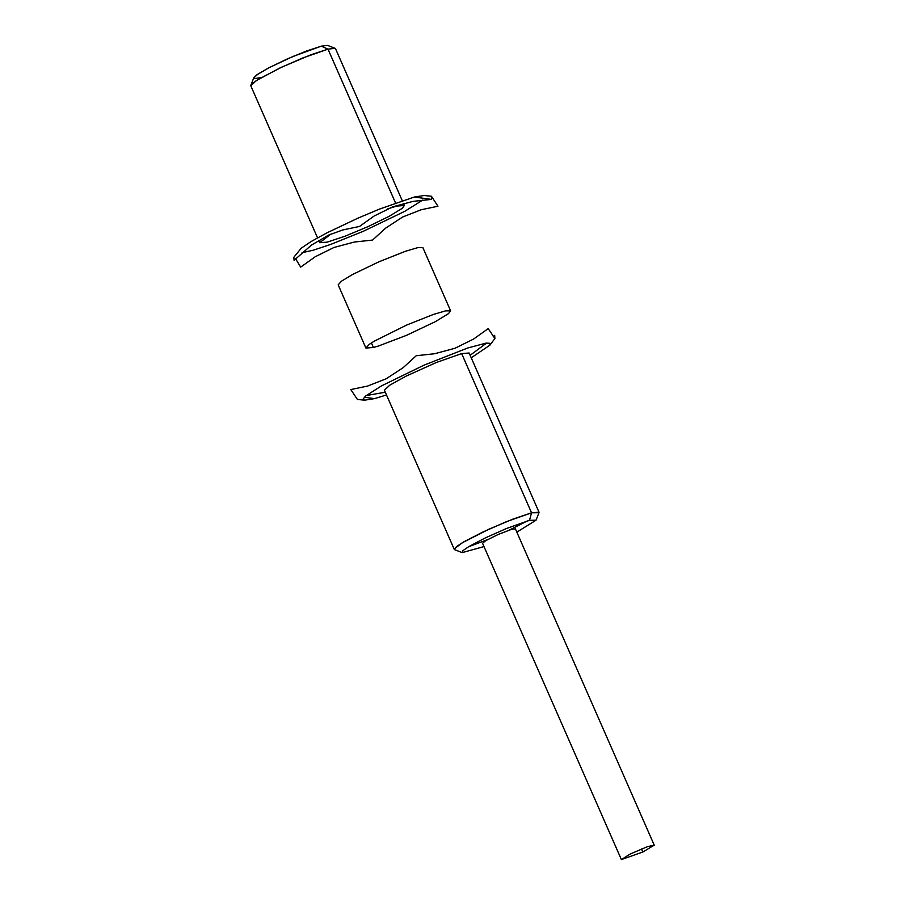 <?xml version="1.0" encoding="UTF-8"?>
<svg xmlns="http://www.w3.org/2000/svg" width="905" height="905" viewBox="0 0 905 905"><rect width="100%" height="100%" fill="white"/><g stroke="black" fill="none" stroke-linecap="round" stroke-linejoin="round"><path stroke-width="1.36" d="M431.425 196.249L424.128 195.514L414.32 197.03L431.47 199.394L414.32 197.03L379.421 209.112L357.758 218.229L326.999 232.823L311.139 241.522L301.252 248.174L293.865 257.246L294.08 260.335L311.377 245.165L328.492 235.142L342.701 229.972L359.5 226.454L374.093 216.046L392.804 206.804L413.178 201.351L431.47 199.394L431.425 196.249L437.952 206.227L421.164 209.745L402.578 217.042L385.654 228.128L372.577 240.074L354.308 242.042L333.945 247.484L315.257 256.726L300.675 267.122L295.63 258.762M302.066 252.687L313.277 250.21L330.653 244.441L363.312 231.284L404.682 211.363L422.793 200.05M261.421 77.513L254.486 78.633L253.762 77.898L258.016 74.052L268.977 67.739L292.813 56.529L321.332 46.144L327.995 49.153L302.7 57.988L279.577 68.147L256.104 80.737L250.809 85.828L251.895 83.905L257.846 79.629L281.625 67.185L310.947 54.764L327.995 49.153L395.542 202.992L327.995 49.153L335.099 48.293L327.995 49.153L321.332 46.144L306.41 51.053L287.202 58.983L268.989 67.728L256.816 74.889L253.807 77.762L250.832 85.285M387.759 208.851L396.888 206.057L396.616 205.446L396.888 206.057L404.377 205.514L402.216 208.331L389.15 216.318L367.996 226.635L345.054 236.194L327.18 242.155L319.669 242.698L330.959 234.067M470.136 355.292L486.573 343.063M493.146 336.875L494.65 335.359L494.911 338.47L488.202 328.617L473.632 339.036L454.921 348.289L434.547 353.753L416.243 355.733L403.144 367.679L386.197 378.765L367.6 386.062L350.801 389.557L357.407 399.456M386.503 394.976L374.478 398.63L364.33 397.216L374.478 398.63L364.613 400.18L363.199 398.901L365.699 395.96L381.571 385.835L423.959 365.19L467.828 347.961L486.03 343.131L489.899 343.289L489.877 345.19L471.234 357.78M366.163 395.576L385.281 392.204M536.02 520.217L538.995 512.683L531.552 512.807L539.018 512.196L469.129 353.007L461.652 353.584L436.368 362.486L406.107 376.118L389.738 385.191L384.41 390.202L454.276 549.392L456.459 546.631L464.039 541.733L483.146 531.902L506.28 521.733L531.552 512.807L461.652 353.584L531.552 512.807L512.886 519.119L489.017 529.165L462.251 542.774L454.299 548.905L454.649 549.708L462.217 552.616L462.941 550.636L468.869 546.552L485.476 537.83L506.393 528.543L529.504 520.33L536.02 520.217L516.823 532.151M527.389 520.918L509.447 530.025L527.389 520.918M487.422 539.697L468.575 546.733L487.422 539.697M642.822 852.001L621.384 859.592L630.061 854.082L647.516 846.65L654.236 845.168L642.822 852.001L641.487 848.947L642.822 852.001M654.236 845.168L515.386 528.859L511.348 529.414L498.248 534.436L485.68 540.681L482.546 543.272L621.384 859.592M531.552 512.807L529.504 520.33L531.552 512.807M483.994 546.575L462.217 552.616M450.633 310.868L422.884 247.653L417.861 247.619L405.451 251.273L378.629 261.93L352.622 274.464L341.536 281.127L338.165 284.837L365.903 348.052L369.285 344.353L373.969 341.321L406.39 325.167L433.212 314.51L445.622 310.845L450.633 310.868L448.461 313.662L435.384 321.637L406.424 335.37L378.426 346.027L373.414 347.486L365.903 348.052M371.401 342.916L373.414 347.486L371.401 342.916M335.099 48.293L327.542 45.397L321.332 46.144M250.809 85.817L317.542 237.857M318.628 240.334L319.669 242.698M335.506 48.644L402.25 200.672M403.46 203.433L404.377 205.514M494.911 338.47L489.877 345.19M357.362 399.444L364.613 400.18"/></g></svg>
